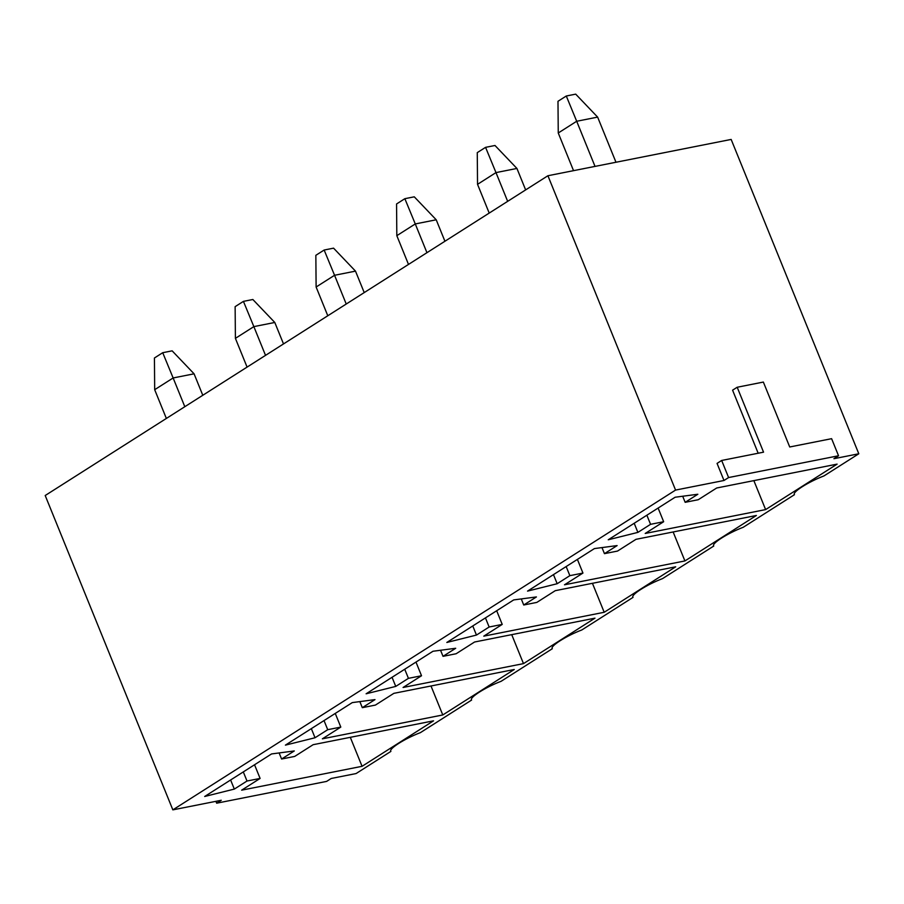<?xml version="1.0" encoding="UTF-8"?>
<svg xmlns="http://www.w3.org/2000/svg" width="904" height="904" viewBox="0 0 904 904"><rect width="100%" height="100%" fill="white"/><g stroke="black" fill="none" stroke-linecap="round" stroke-linejoin="round"><path stroke-width="1.36" d="M221.265 800.266L172.845 809.86L45.2 495.516L547.914 175.738L731.155 139.431L858.8 453.774L823.973 475.922C808.255 481.9 791.791 492.364 794.458 494.691L743.269 527.258C727.539 533.236 711.086 543.711 713.753 546.039L662.553 578.605C646.823 584.583 630.37 595.047 633.037 597.374L581.848 629.941C566.119 635.919 549.655 646.383 552.321 648.722L501.132 681.288C485.403 687.255 468.95 697.73 471.617 700.058L420.416 732.624C404.687 738.602 388.234 749.066 390.901 751.405L356.086 773.553L331.214 778.48L356.086 773.553L390.901 751.405C388.234 749.066 404.687 738.602 420.416 732.624L471.617 700.058C468.95 697.73 485.403 687.255 501.132 681.288L552.321 648.722C549.655 646.383 566.119 635.919 581.848 629.941L633.037 597.374C630.37 595.047 646.823 584.583 662.553 578.605L713.753 546.039C711.086 543.711 727.539 533.236 743.269 527.258L794.458 494.691C791.791 492.364 808.255 481.9 823.973 475.922L858.8 453.774L731.155 139.431L547.914 175.738L675.559 490.081L723.991 480.487L717.053 463.402L723.991 480.487L675.559 490.081L547.914 175.738L45.2 495.516L172.845 809.86L675.559 490.081L172.845 809.86L221.265 800.266L216.655 803.193L326.604 781.406L331.214 778.48L326.604 781.406L216.655 803.193L221.265 800.266M645.207 533.462L765.62 509.596L753.857 480.623L765.62 509.596L837.115 464.125L716.691 487.99L698.25 499.72L685.164 502.319L682.689 496.239L685.164 502.319L697.843 494.251L675.13 497.234L608.245 539.778L637.885 532.388L634.19 523.28L637.885 532.388L650.564 524.32L646.869 515.212L650.564 524.32L663.66 521.721L658.112 508.059L663.66 521.721L645.207 533.462L663.66 521.721L650.564 524.32L637.885 532.388L608.245 539.778L675.13 497.234L697.843 494.251L685.164 502.319L698.25 499.72L716.691 487.99L837.115 464.125L765.62 509.596L645.207 533.462M564.491 584.798L684.916 560.943L673.141 531.97L684.916 560.943L756.399 515.472L635.987 539.326L617.534 551.067L604.448 553.655L601.985 547.587L604.448 553.655L617.127 545.587L594.414 548.581L527.54 591.114L557.169 583.724L553.474 574.616L557.169 583.724L569.859 575.656L566.153 566.548L569.859 575.656L582.944 573.068L577.396 559.395L582.944 573.068L564.491 584.798L582.944 573.068L569.859 575.656L557.169 583.724L527.54 591.114L594.414 548.581L617.127 545.587L604.448 553.655L617.534 551.067L635.987 539.326L756.399 515.472L684.916 560.943L564.491 584.798M483.787 636.145L604.2 612.279L592.436 583.306L604.2 612.279L675.683 566.808L555.271 590.674L536.829 602.403L523.732 605.002L521.269 598.923L523.732 605.002L536.422 596.934L513.698 599.917L446.825 642.461L476.464 635.071L472.758 625.952L476.464 635.071L489.143 627.003L485.448 617.895L489.143 627.003L502.228 624.404L496.68 610.742L502.228 624.404L483.787 636.145L502.228 624.404L489.143 627.003L476.464 635.071L446.825 642.461L513.698 599.917L536.422 596.934L523.732 605.002L536.829 602.403L555.271 590.674L675.683 566.808L604.2 612.279L483.787 636.145M403.071 687.481L523.484 663.626L511.72 634.642L523.484 663.626L594.979 618.155L474.566 642.009L456.113 653.75L443.028 656.338L440.553 650.259L443.028 656.338L455.706 648.27L432.993 651.253L366.109 693.797L395.749 686.407L392.053 677.299L395.749 686.407L408.438 678.339L404.732 669.231L408.438 678.339L421.524 675.751L415.976 662.078L421.524 675.751L403.071 687.481L421.524 675.751L408.438 678.339L395.749 686.407L366.109 693.797L432.993 651.253L455.706 648.27L443.028 656.338L456.113 653.75L474.566 642.009L594.979 618.155L523.484 663.626L403.071 687.481M322.366 738.828L442.779 714.962L431.005 685.989L442.779 714.962L514.263 669.491L393.85 693.345L375.397 705.086L362.312 707.674L359.848 701.606L362.312 707.674L374.99 699.606L352.277 702.6L285.404 745.133L315.033 737.754L311.338 728.635L315.033 737.754L327.723 729.686L324.016 720.567L327.723 729.686L340.808 727.087L335.26 713.425L340.808 727.087L322.366 738.828L340.808 727.087L327.723 729.686L315.033 737.754L285.404 745.133L352.277 702.6L374.99 699.606L362.312 707.674L375.397 705.086L393.85 693.345L514.263 669.491L442.779 714.962L322.366 738.828M758.173 453.232L732.579 390.178L758.173 453.232M833.929 458.701L858.8 453.774L833.929 458.701L838.539 455.763L728.601 477.549L723.991 480.487L728.601 477.549L721.663 460.464L717.053 463.402L721.663 460.464L763.552 452.169L737.189 387.251L732.579 390.178L737.189 387.251L763.36 382.064L737.189 387.251L763.552 452.169L721.663 460.464L728.601 477.549L838.539 455.763L833.929 458.701M433.547 720.827L362.063 766.309L241.65 790.164L260.103 778.434L247.007 781.022L234.328 789.09L204.688 796.481L271.562 753.936L294.286 750.953L281.596 759.021L294.693 756.422L313.134 744.693L433.547 720.827L313.134 744.693L294.693 756.422L281.596 759.021L279.133 752.942L281.596 759.021L294.286 750.953L271.562 753.936L204.688 796.481L234.328 789.09L230.622 779.982L234.328 789.09L247.007 781.022L243.312 771.914L247.007 781.022L260.103 778.434L254.544 764.761L260.103 778.434L241.65 790.164L362.063 766.309L350.3 737.325L362.063 766.309L433.547 720.827M215.898 801.328L216.655 803.193L215.898 801.328M831.612 438.677L838.539 455.763L831.612 438.677L789.723 446.983L763.36 382.064L789.723 446.983L831.612 438.677M173.139 377.962L184.811 406.71L173.139 377.962L154.686 389.692L166.359 418.439L154.686 389.692L154.426 357.995L162.72 352.707L172.144 350.842L194.077 373.815L173.139 377.962L162.72 352.707L154.426 357.995L154.686 389.692L173.139 377.962L194.077 373.815L202.79 395.274L194.077 373.815L172.144 350.842L162.72 352.707L173.139 377.962M253.854 326.615L265.527 355.374L253.854 326.615L235.402 338.356L247.074 367.103L235.402 338.356L235.13 306.648L243.436 301.371L252.86 299.506L274.793 322.468L253.854 326.615L243.436 301.371L235.13 306.648L235.402 338.356L253.854 326.615L274.793 322.468L283.506 343.927L274.793 322.468L252.86 299.506L243.436 301.371L253.854 326.615M334.559 275.279L346.232 304.026L334.559 275.279L316.117 287.009L327.79 315.767L316.117 287.009L315.846 255.312L324.152 250.035L333.576 248.159L355.498 271.132L334.559 275.279L324.152 250.035L315.846 255.312L316.117 287.009L334.559 275.279L355.498 271.132L364.222 292.591L355.498 271.132L333.576 248.159L324.152 250.035L334.559 275.279M415.275 223.943L426.948 252.691L415.275 223.943L396.822 235.673L408.495 264.42L396.822 235.673L396.562 203.976L404.856 198.688L414.281 196.823L436.214 219.785L415.275 223.943L404.856 198.688L396.562 203.976L396.822 235.673L415.275 223.943L436.214 219.785L444.926 241.244L436.214 219.785L414.281 196.823L404.856 198.688L415.275 223.943M495.98 172.596L507.664 201.343L495.98 172.596L477.538 184.337L489.211 213.084L477.538 184.337L477.267 152.629L485.572 147.352L494.996 145.487L516.93 168.449L495.98 172.596L485.572 147.352L477.267 152.629L477.538 184.337L495.98 172.596L516.93 168.449L525.642 189.908L516.93 168.449L494.996 145.487L485.572 147.352L495.98 172.596M576.695 121.26L595.024 166.404L576.695 121.26L558.254 132.99L573.543 170.664L558.254 132.99L557.983 101.293L566.288 96.005L575.701 94.14L597.634 117.113L576.695 121.26L566.288 96.005L557.983 101.293L558.254 132.99L576.695 121.26L597.634 117.113L615.974 162.257L597.634 117.113L575.701 94.14L566.288 96.005L576.695 121.26"/></g></svg>
